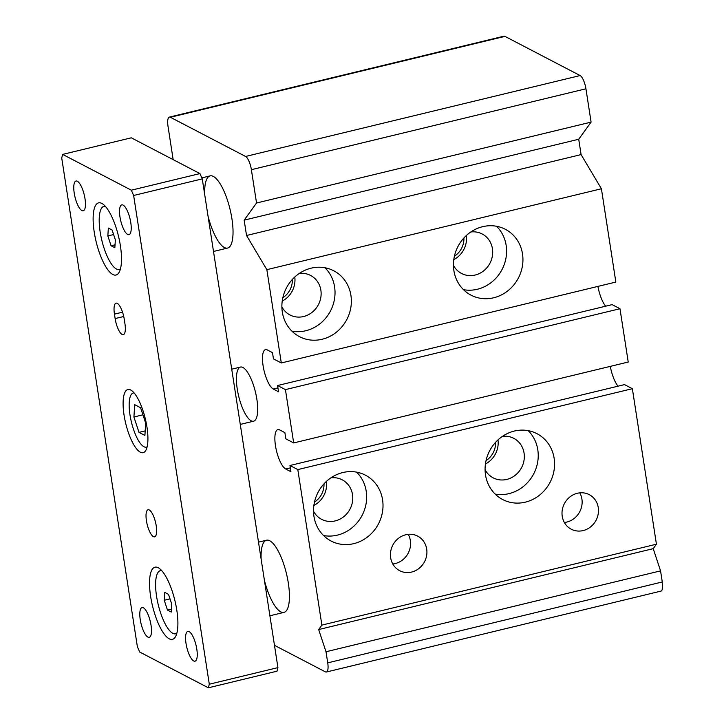 <?xml version="1.0" encoding="UTF-8"?>
<svg xmlns="http://www.w3.org/2000/svg" width="724" height="724" viewBox="0 0 724 724"><rect width="100%" height="100%" fill="white"/><g stroke="black" fill="none" stroke-linecap="round" stroke-linejoin="round"><path stroke-width="1.09" d="M202.268 178.882L199.951 173.588L131.288 137.813L62.662 154.402L131.325 190.186L133.641 195.48L202.268 178.882L277.926 667.619L276.984 671.202L208.358 687.8L209.299 684.207L133.641 195.48M164.239 600.268L164.755 592.395L168.511 594.359L171.76 604.187L171.253 612.061L167.488 610.097L164.239 600.268L170.004 598.875M138.999 432.382L133.913 416.997L134.718 404.68L140.601 407.748L145.687 423.133L144.891 435.45L138.999 432.382L145.18 430.889M111.089 245.771L107.84 235.943L108.347 228.069L112.111 230.033L115.36 239.861L114.854 247.735L111.089 245.771L115.035 244.821M107.84 235.943L113.605 234.549M133.913 416.997L142.936 414.816M167.488 610.097L171.443 609.146M134.103 392.924A27.847 8.634 -103.6 0 0 130.374 417.187A27.847 8.634 -103.6 0 0 143.931 446.726A27.847 8.634 -103.6 0 0 147.135 446.808M105.306 206.286A32.489 10.073 -103.6 0 0 100.509 234.033A32.489 10.073 -103.6 0 0 116.419 269.002A32.489 10.073 -103.6 0 0 120.446 268.903M161.705 570.612A32.489 10.073 -103.6 0 0 156.909 598.359A32.489 10.073 -103.6 0 0 172.819 633.328A32.489 10.073 -103.6 0 0 176.846 633.229M153.398 536.62A13.928 4.317 76.4 0 1 146.746 522.511A13.928 4.317 76.4 0 1 148.058 509.759A13.928 4.317 76.4 0 1 155.524 522.276A13.928 4.317 76.4 0 1 154.601 536.828A13.928 4.317 76.4 0 1 153.398 536.62M114.446 314.135A13.928 4.317 76.4 0 1 116.075 303.157A13.928 4.317 76.4 0 1 124.247 319.248L124.935 323.691A13.928 4.317 76.4 0 1 123.306 334.669A13.928 4.317 76.4 0 1 115.134 318.578L114.446 314.135L122.546 312.18M169.217 638.812A37.132 11.512 76.4 0 1 150.456 595.246A37.132 11.512 76.4 0 1 159.108 568.268A37.132 11.512 76.4 0 1 174.9 600.558A37.132 11.512 76.4 0 1 175.606 636.505A37.132 11.512 76.4 0 1 169.217 638.812M140.329 452.201A32.489 10.073 76.4 0 1 123.913 414.092A32.489 10.073 76.4 0 1 131.487 390.48A32.489 10.073 76.4 0 1 145.298 418.734A32.489 10.073 76.4 0 1 145.922 450.183A32.489 10.073 76.4 0 1 140.329 452.201M112.817 274.487A37.132 11.512 76.4 0 1 94.057 230.92A37.132 11.512 76.4 0 1 102.708 203.942A37.132 11.512 76.4 0 1 118.501 236.232A37.132 11.512 76.4 0 1 119.207 272.179A37.132 11.512 76.4 0 1 112.817 274.487M208.358 687.8L139.705 652.025L137.379 646.731L61.721 157.995L62.662 154.402M123.107 205.1A15.313 4.751 76.4 0 1 130.429 220.621A15.313 4.751 76.4 0 1 128.981 234.648A15.313 4.751 76.4 0 1 127.65 234.422A15.313 4.751 76.4 0 1 120.329 218.91A15.313 4.751 76.4 0 1 121.786 204.874A15.313 4.751 76.4 0 1 123.107 205.1M77.341 181.253A15.313 4.751 76.4 0 1 84.663 196.765A15.313 4.751 76.4 0 1 83.215 210.802A15.313 4.751 76.4 0 1 81.884 210.575A15.313 4.751 76.4 0 1 74.563 195.055A15.313 4.751 76.4 0 1 76.011 181.027A15.313 4.751 76.4 0 1 77.341 181.253M143.37 607.78A15.313 4.751 76.4 0 1 150.692 623.292A15.313 4.751 76.4 0 1 149.244 637.328A15.313 4.751 76.4 0 1 147.913 637.102A15.313 4.751 76.4 0 1 140.592 621.581A15.313 4.751 76.4 0 1 142.04 607.554A15.313 4.751 76.4 0 1 143.37 607.78M189.145 631.627A15.313 4.751 76.4 0 1 196.457 647.147A15.313 4.751 76.4 0 1 195.009 661.184A15.313 4.751 76.4 0 1 193.679 660.958A15.313 4.751 76.4 0 1 186.367 645.437A15.313 4.751 76.4 0 1 187.815 631.409A15.313 4.751 76.4 0 1 189.145 631.627M131.325 190.186L199.951 173.588M209.299 684.207L277.926 667.619M173.154 159.624L168.013 126.248A11.602 3.593 76.4 0 1 169.371 117.098A11.602 3.593 76.4 0 1 170.384 117.27L245.572 156.456A11.602 3.593 76.4 0 1 251.382 169.688L256.54 203.01L244.16 220.15L246.54 235.49L266.857 269.663L281.301 362.959L273.455 358.878L272.496 352.651L267.265 349.927A20.426 6.326 -103.6 0 0 265.491 349.629A20.426 6.326 -103.6 0 0 263.554 368.335A20.426 6.326 -103.6 0 0 273.31 389.023L278.541 391.747L277.582 385.53L285.428 389.621L293.682 442.934L285.835 438.844L284.876 432.626L279.645 429.902A20.426 6.326 -103.6 0 0 277.871 429.603A20.426 6.326 -103.6 0 0 275.935 448.31A20.426 6.326 -103.6 0 0 285.69 468.998L290.921 471.722L289.962 465.505L624.513 384.607L632.36 388.697L656.433 544.204L653.22 548.656L318.669 629.554L326.008 651.754L327.728 662.867A11.602 3.593 76.4 0 1 326.37 672.017A11.602 3.593 76.4 0 1 325.366 671.845L274.477 645.328M326.37 672.017L660.921 591.119A11.602 3.593 76.4 0 0 662.279 581.969L660.559 570.865L653.22 548.656M281.301 362.959L615.852 282.061L601.409 188.765L581.091 154.592L578.72 139.252L591.092 122.121L585.933 88.79A11.602 3.593 76.4 0 0 580.123 75.558L504.936 36.372A11.602 3.593 -103.6 0 0 503.922 36.2L169.371 117.098M597.915 286.405A20.426 6.326 -103.6 0 0 605.653 306.198M293.682 442.934L628.233 362.036L619.979 308.723L612.133 304.632L277.582 385.53M610.296 366.38A20.426 6.326 -103.6 0 0 618.034 386.173M289.962 465.505L297.808 469.595L321.881 625.102L318.669 629.554M204.729 194.747A37.132 11.512 76.4 0 1 210.123 175.878A37.132 11.512 76.4 0 1 213.354 176.421A37.132 11.512 76.4 0 1 231.092 214.042A37.132 11.512 76.4 0 1 227.58 248.061A37.132 11.512 76.4 0 1 224.359 247.508A37.132 11.512 76.4 0 1 208.041 216.186M251.183 420.789A27.847 8.634 76.4 0 1 237.879 392.571A27.847 8.634 76.4 0 1 240.513 367.059A27.847 8.634 76.4 0 1 242.929 367.475A27.847 8.634 76.4 0 1 256.233 395.684A27.847 8.634 76.4 0 1 253.599 421.196A27.847 8.634 76.4 0 1 251.183 420.789M261.129 559.073A37.132 11.512 76.4 0 1 266.532 540.204A37.132 11.512 76.4 0 1 269.753 540.747A37.132 11.512 76.4 0 1 287.491 578.367A37.132 11.512 76.4 0 1 283.98 612.386A37.132 11.512 76.4 0 1 280.758 611.834A37.132 11.512 76.4 0 1 264.45 580.512M392.779 563.969A19.494 17.892 117.5 0 0 408.227 534.33M579.788 492.845A19.494 17.892 -62.5 0 1 564.349 522.484M528.176 430.653A37.132 34.073 -62.5 0 1 533.706 473.84A37.132 34.073 -62.5 0 1 495.135 494.049M502.474 436.346A22.281 20.444 -62.5 0 1 513.778 438.337A22.281 20.444 -62.5 0 1 521.615 467.541A22.281 20.444 -62.5 0 1 493.189 477.849A22.281 20.444 -62.5 0 1 485.08 469.722M497.976 439.911A22.281 20.444 -62.5 0 1 485.433 463.994M495.56 442.346A19.494 17.892 -62.5 0 1 486.039 460.618M454.401 256.242A19.494 17.892 117.5 0 0 463.921 237.961M453.794 259.617A22.281 20.444 117.5 0 0 466.337 235.535M453.441 265.346A22.281 20.444 117.5 0 0 461.55 273.473A22.281 20.444 117.5 0 0 489.976 263.165A22.281 20.444 117.5 0 0 482.139 233.961A22.281 20.444 117.5 0 0 470.835 231.97M463.496 289.672A37.132 34.073 117.5 0 0 502.067 269.464A37.132 34.073 117.5 0 0 496.537 226.268M453.876 270.532A37.132 34.073 -62.5 0 1 468.374 233.78A37.132 34.073 -62.5 0 1 505.352 229.3A37.132 34.073 -62.5 0 1 518.411 277.98A37.132 34.073 -62.5 0 1 471.034 295.157A37.132 34.073 -62.5 0 1 453.876 270.532M324.976 267.762A37.132 34.073 -62.5 0 1 330.497 310.949A37.132 34.073 -62.5 0 1 291.935 331.158M282.315 312.017A37.132 34.073 -62.5 0 1 296.813 275.265A37.132 34.073 -62.5 0 1 333.782 270.794A37.132 34.073 -62.5 0 1 346.841 319.465A37.132 34.073 -62.5 0 1 299.464 336.642A37.132 34.073 -62.5 0 1 282.315 312.017M299.274 273.455A22.281 20.444 -62.5 0 1 310.578 275.446A22.281 20.444 -62.5 0 1 318.415 304.65A22.281 20.444 -62.5 0 1 289.98 314.958A22.281 20.444 -62.5 0 1 281.88 306.831M294.777 277.021A22.281 20.444 -62.5 0 1 282.224 301.103M292.351 279.455A19.494 17.892 -62.5 0 1 282.831 297.727M356.615 472.139A37.132 34.073 -62.5 0 1 362.136 515.325A37.132 34.073 -62.5 0 1 323.574 535.534M330.913 477.831A22.281 20.444 -62.5 0 1 342.217 479.822A22.281 20.444 -62.5 0 1 350.054 509.026A22.281 20.444 -62.5 0 1 321.628 519.334A22.281 20.444 -62.5 0 1 313.519 511.207M326.415 481.397A22.281 20.444 -62.5 0 1 313.863 505.479M323.999 483.831A19.494 17.892 -62.5 0 1 314.469 502.103M660.559 570.865L326.008 651.754M591.092 122.121L256.54 203.01M578.72 139.252L244.16 220.15M581.091 154.592L246.54 235.49M601.409 188.765L266.857 269.663M619.979 308.723L285.428 389.621M390.661 557.77A19.494 17.892 -62.5 0 1 398.272 538.475A19.494 17.892 -62.5 0 1 417.685 536.122A19.494 17.892 -62.5 0 1 424.545 561.679A19.494 17.892 -62.5 0 1 399.666 570.693A19.494 17.892 -62.5 0 1 390.661 557.77M562.231 516.284A19.494 17.892 -62.5 0 1 569.842 496.99A19.494 17.892 -62.5 0 1 589.255 494.637A19.494 17.892 -62.5 0 1 596.105 520.194A19.494 17.892 -62.5 0 1 571.236 529.208A19.494 17.892 -62.5 0 1 562.231 516.284M485.514 474.908A37.132 34.073 -62.5 0 1 500.022 438.165A37.132 34.073 -62.5 0 1 536.991 433.685A37.132 34.073 -62.5 0 1 550.05 482.356A37.132 34.073 -62.5 0 1 502.673 499.542A37.132 34.073 -62.5 0 1 485.514 474.908M313.954 516.393A37.132 34.073 -62.5 0 1 328.452 479.65A37.132 34.073 -62.5 0 1 365.421 475.17A37.132 34.073 -62.5 0 1 378.489 523.841A37.132 34.073 -62.5 0 1 331.103 541.027A37.132 34.073 -62.5 0 1 313.954 516.393M656.433 544.204L321.881 625.102M632.36 388.697L297.808 469.595M115.134 318.578L123.732 316.497M662.279 581.969L327.728 662.867M504.936 36.372L170.384 117.27M580.123 75.558L245.572 156.456M585.933 88.79L251.382 169.688M277.953 387.901L273.31 389.023M290.333 467.876L285.69 468.998M269.907 615.789L283.98 612.386M258.504 542.14L266.532 540.204M213.508 251.463L227.58 248.061M201.833 177.878L210.123 175.878M240.513 367.059L231.734 369.186M253.599 421.196L240.278 424.418"/></g></svg>
